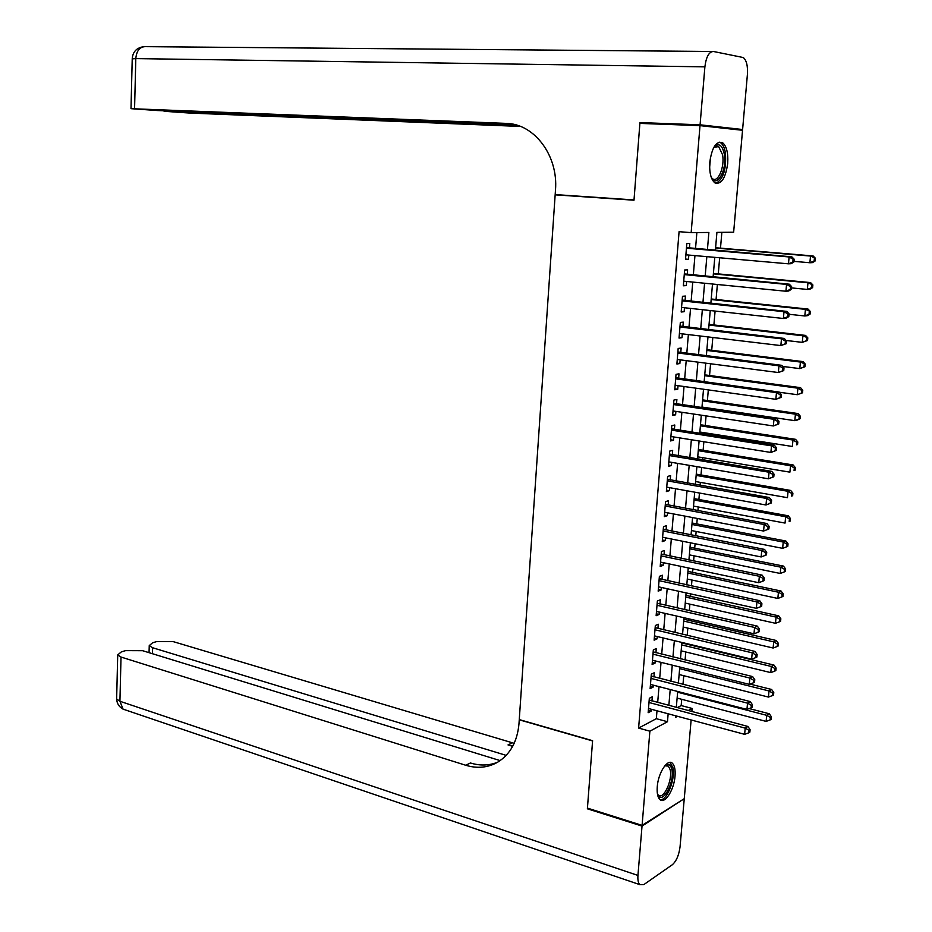 <?xml version="1.0" encoding="UTF-8"?>
<svg xmlns="http://www.w3.org/2000/svg" width="932" height="932" viewBox="0 0 932 932"><rect width="100%" height="100%" fill="white"/><g stroke="black" fill="none" stroke-linecap="round" stroke-linejoin="round"><path stroke-width="1.4" d="M657.258 786.806C658.167 772.756 667.731 758.194 672.45 763.331C674.628 765.568 675.49 769.832 675.036 776.1C674.116 789.952 664.644 804.677 659.809 799.47C657.666 797.256 656.815 793.027 657.258 786.806M709.788 162.226C711.966 147.326 716.219 140.802 722.533 142.678C726.587 146.103 728.311 153.023 727.706 163.461C725.539 178.303 721.275 184.781 714.902 182.882C710.918 179.515 709.217 172.63 709.788 162.226M691.125 719.958L684.263 798.677L642.09 825.368L587.428 808.114L592.601 740.695L519.264 719.586L555.157 194.835L633.993 200.205L639.876 123.397L700.014 125.634L742.536 130.294L733.647 232.208L716.918 232.383L715.38 250.324M677.145 707.691L681.176 705.559L681.711 699.303M682.993 684.391L683.739 675.7M685.09 659.972L685.777 651.969M687.199 635.414L687.828 628.121M688.503 620.304L688.632 618.801M689.331 610.728L689.89 604.146M690.554 596.387L690.775 593.917M691.462 585.913L691.963 580.042M692.627 572.353L692.919 568.893M693.606 560.959L694.049 555.822M694.701 548.191L695.086 543.74M695.761 535.877L696.146 531.473M696.787 523.912L697.264 518.448M697.928 510.654L698.243 506.985M698.895 499.494L699.443 493.016M700.107 485.304L700.363 482.38M701.004 474.959L701.645 467.456M702.297 459.802L702.483 457.647M703.124 450.284L703.858 441.745M704.51 434.172L704.627 432.774M705.256 425.481L706.072 415.893M706.724 408.391L706.771 407.773M707.4 400.55L708.308 389.902M709.555 375.491L710.557 363.771M711.722 350.292L712.817 337.489M713.9 324.965L715.089 311.067M716.079 299.498L717.372 284.493M718.281 273.892L719.667 257.78M720.494 248.157L721.857 232.324M681.176 705.559L692.127 708.448L691.847 711.594M651.934 701.004L652.284 696.798L649.336 698.289L648.148 712.7L651.095 711.174L651.258 709.24M653.926 676.958L654.276 672.741L651.328 674.151L650.128 688.643L653.076 687.199L653.25 685.148M655.93 652.796L656.279 648.556L653.332 649.895L652.12 664.469L655.079 663.083L655.254 660.916M657.934 628.506L658.295 624.242L655.336 625.5L654.124 640.156L657.083 638.839L657.27 636.556M659.961 604.087L660.31 599.8L657.363 600.989L656.14 615.714L659.099 614.479L659.297 612.068M661.988 579.529L662.349 575.219L659.39 576.337L658.167 591.144L661.126 589.979L661.336 587.451M664.027 554.855L664.388 550.521L661.429 551.558L660.206 566.446L663.165 565.351L663.386 562.695M666.089 530.04L666.45 525.683L663.491 526.65L662.256 541.608L665.215 540.595L665.436 537.811M668.151 505.097L668.512 500.717L665.553 501.602L664.306 516.643L667.265 515.711L667.51 512.798M670.224 480.015L670.586 475.611L667.627 476.415L666.38 491.548L669.339 490.686L669.595 487.646M672.31 454.804L672.671 450.377L669.712 451.1L668.465 466.315L671.424 465.534L671.681 462.365M674.407 429.454L674.78 425.004L671.809 425.656L670.551 440.941L673.51 440.242L673.789 436.945M676.516 403.964L676.888 399.49L673.918 400.061L672.659 415.427L675.618 414.81L675.898 411.385M678.636 378.345L679.009 373.837L676.038 374.326L674.768 389.786L677.739 389.25L678.03 385.685M680.768 352.576L681.141 348.055L678.17 348.463L676.9 364.004L679.859 363.538L680.162 359.845M682.911 326.678L683.284 322.123L680.325 322.449L679.032 338.071L682.003 337.699L682.317 333.866M685.067 300.628L685.439 296.061L682.48 296.294L681.176 311.999L684.146 311.719L684.472 307.746M687.234 274.439L687.618 269.849L684.647 270L683.342 285.786L686.313 285.588L686.651 281.476M707.423 249.648L708.879 232.464L691.16 232.639L679.078 231.684L638.606 728.067L656.338 718.688L656.99 710.79M657.677 702.53L659.006 686.639M659.693 678.438L661.033 662.349M661.708 654.217L663.071 637.942M663.735 629.869L665.11 613.396M665.786 605.404L667.172 588.733M667.836 580.799L669.234 563.93M669.898 556.066L671.32 538.987M671.972 531.193L673.405 513.916M674.057 506.192L675.514 488.718M676.154 481.063L677.622 463.379M678.251 455.795L679.754 437.9M680.372 430.386L681.886 412.282M682.504 404.838L684.03 386.524M684.647 379.161L686.197 360.626M686.802 353.345L688.364 334.588M688.969 327.377L690.542 308.399M691.136 301.269L692.744 282.081M693.326 275.022L694.946 255.601M695.528 248.634L696.868 232.581M689.412 248.11L689.797 243.485L686.826 243.555L685.509 259.434L688.48 259.317L688.841 255.065M561.565 195.021L555.157 194.835M642.09 825.368L649.884 731.189L667.475 721.717L668.151 713.784M638.606 728.067L649.884 731.189M691.16 232.639L700.014 125.634M668.85 705.489L670.201 689.529M670.9 681.304L672.263 665.157M672.951 656.99L674.337 640.645M675.024 632.537L676.422 615.994M677.11 607.967L678.519 591.226M679.195 583.257L680.628 566.318M681.292 558.419L682.748 541.271M683.412 533.442L684.88 516.095M685.533 508.336L687.024 490.791M687.676 483.102L689.179 465.336M689.82 457.717L691.346 439.753M691.975 432.203L693.513 414.018M694.154 406.55L695.703 388.155M696.332 380.757L697.905 362.14M698.522 354.824L700.118 335.986M700.736 328.74L702.344 309.68M702.949 302.527L704.58 283.235M705.186 276.152L706.84 256.65M675.607 715.788L675.467 717.419L677.529 716.312M688.131 710.603L692.127 708.448M714.786 257.349L713.108 276.909M712.502 284.015L710.848 303.354M710.242 310.542L708.6 329.66M707.982 336.918L706.363 355.814M705.745 363.154L704.149 381.817M703.509 389.238L701.936 407.692M701.295 415.183L699.734 433.415M699.093 440.987L697.544 459.01M696.891 466.652L695.377 484.465M694.713 492.166L693.21 509.769M692.546 517.551L691.055 534.956M690.391 542.797L688.923 559.992M688.247 567.914L686.791 584.9M686.103 592.892L684.671 609.679M683.983 617.73L682.562 634.319M681.875 642.439L680.477 658.831M679.778 667.021L678.391 683.214M677.681 691.474L676.317 707.47M656.338 718.688L667.475 721.717M685.544 259.049L688.48 259.317M683.377 285.297L686.313 285.588M681.234 311.393L684.146 311.719M679.09 337.349L682.003 337.699M676.958 363.165L679.859 363.538M674.85 388.842L677.739 389.25M672.741 414.379L675.618 414.81M670.644 439.776L673.51 440.242M668.57 465.045L671.424 465.534M666.497 490.174L669.339 490.686M664.434 515.175L667.265 515.711M662.384 540.036L665.215 540.595M660.345 564.757L663.165 565.351M658.318 589.362L661.126 589.979M656.303 613.827L659.099 614.479M654.287 638.175L657.083 638.839M652.295 662.384L655.079 663.083M650.315 686.476L653.076 687.199M648.334 710.44L651.095 711.174M793.936 261.962L794.192 259.213L793.097 259.271L792.841 262.02L793.936 261.962L791.21 263.686L788.472 263.826L685.894 254.809M792.841 262.02L788.472 263.826L789.113 256.952L791.851 256.836L686.488 247.597M686.441 248.192L789.113 256.952L793.097 259.271M794.192 259.213L791.851 256.836M793.994 261.368L809.885 262.754L810.514 256.055L813.112 255.951L715.601 247.737M814.393 258.315L814.137 260.995L815.174 260.937L815.43 258.269L810.514 256.055L715.578 248.052M815.174 260.937L812.471 262.626L809.885 262.754L814.137 260.995M813.112 255.951L815.43 258.269M713.691 147.582L713.959 147.244C718.817 142.503 722.277 144.844 724.339 154.269C727.251 169.88 716.778 188.683 711.279 177.418M711.396 177.639L712.572 178.734C718.106 183.033 724.816 166.898 722.591 154.84L718.677 146.557L713.842 147.384M715.799 183.359C723.302 179.398 726.517 169.286 725.434 153.023C724.572 147.827 722.952 144.39 720.576 142.724L719.166 142.118M664.866 765.72L665.366 765.347C668.454 763.448 670.586 764.683 671.751 769.063C675.316 782.053 661.522 806.541 657.456 794.134M657.433 794.017L658.225 795.008C663.316 800.6 672.974 779.816 670.12 769.611L668.361 766.092L664.796 765.813M660.171 799.773C667.021 800.984 675.828 778.243 672.822 767.316L669.898 762.399M651.771 123.84L639.946 122.581L634.016 199.937L555.181 194.578L555.472 190.21C558.489 155.749 534.269 123.618 506.076 123.385L131.004 108.671L157.193 110.524L515.513 124.795M700.083 124.806L742.606 129.513L747.417 74.35C747.895 65.823 746.509 60.219 743.247 57.528L713.458 51.493C709.031 51.644 706.176 56.77 704.883 66.848L700.083 124.806L639.946 122.581M742.606 129.513L731.469 129.082M517.435 125.354L164.067 111.269L189.336 113.052L520.522 126.449M642.032 826.078L587.381 808.801L592.577 740.928L519.252 719.807L518.984 723.721C517.342 741.592 510.2 754.454 497.525 762.283C487.774 767.735 477.172 768.725 465.72 765.254L121.02 657.048L119.925 701.272L637.942 875.428L642.032 826.078L683.506 799.155M587.381 808.801L588.174 808.347M506.181 755.374L152.627 647.74L149.248 645.62L152.65 642.754L156.739 641.566L173.294 641.647L514.173 743.328M512.81 746.089L508.01 744.924L512.682 746.334M637.942 875.428C637.628 879.924 638.234 882.988 639.76 884.619L643.872 884.561L672.322 864.745C676.387 861.145 678.974 855.122 680.069 846.675L684.193 799.353M500.146 760.605L142.596 650.687L125.634 650.618L121.37 651.864L117.712 654.916L121.02 657.048M497.548 762.271C488.962 765.65 479.933 765.894 470.439 762.982L465.72 765.254M791.361 289.351L791.618 286.625L790.534 286.707L790.278 289.444L791.361 289.351L788.658 291.005L785.921 291.238L683.715 281.184M790.278 289.444L785.921 291.238L786.561 284.4L789.299 284.19L684.321 273.903M684.263 274.614L786.561 284.4L790.534 286.707M791.618 286.625L789.299 284.19M788.81 316.589L789.066 313.863L787.971 313.991L787.715 316.705L788.81 316.589L786.119 318.162L783.381 318.488L681.56 307.432M787.715 316.705L783.381 318.488L784.01 311.684L786.759 311.393L682.166 300.057M682.096 300.885L784.01 311.684L787.971 313.991M789.066 313.863L786.759 311.393M786.27 343.663L786.526 340.961L785.431 341.124L785.187 343.826L786.27 343.663L780.853 345.586L679.405 333.516M785.187 343.826L780.853 345.586L781.482 338.817L784.231 338.433L680.022 326.083M679.941 327.015L781.482 338.817L785.431 341.124M786.526 340.961L784.231 338.433M783.754 370.587L783.998 367.895L782.915 368.093L782.659 370.785L783.754 370.587L778.348 372.532L677.273 359.472M782.659 370.785L778.348 372.532L778.966 365.81L781.715 365.321L677.89 351.958M677.797 352.995L778.966 365.81L782.915 368.093M783.998 367.895L781.715 365.321M791.501 287.906L807.333 289.433L807.974 282.78L810.572 282.582L713.411 273.437M811.842 285.029L811.586 287.685L812.622 287.604L812.879 284.947L807.974 282.78L713.376 273.857M812.622 287.604L809.931 289.223L807.333 289.433L811.586 287.685M810.572 282.582L812.879 284.947M789.031 314.282L804.805 315.971L805.434 309.354L808.032 309.063L711.221 298.986M809.291 311.591L809.034 314.247L810.071 314.119L810.327 311.474L805.434 309.354L711.174 299.522M810.071 314.119L807.403 315.668L804.805 315.971L809.034 314.247M808.032 309.063L810.327 311.474M786.084 340.471L802.289 342.359L802.918 335.776L805.516 335.404L709.054 324.406M806.763 338.013L806.506 340.646L807.543 340.495L807.799 337.862L802.918 335.776L708.996 325.047M807.543 340.495L802.289 342.359L806.506 340.646M805.516 335.404L807.799 337.862M782.705 366.439L799.784 368.606L800.402 362.059L803.011 361.604L706.887 349.698M804.246 364.284L803.99 366.905L805.027 366.719L805.283 364.097L800.402 362.059L706.829 350.432M805.027 366.719L799.784 368.606L803.99 366.905M803.011 361.604L805.283 364.097M781.237 397.358L781.494 394.69L780.399 394.923L780.142 397.591L781.237 397.358L775.843 399.315L675.141 385.277M780.142 397.591L775.843 399.315L776.472 392.64L779.21 392.069L675.77 377.693M675.665 378.846L776.472 392.64L780.399 394.923M781.494 394.69L779.21 392.069M779.373 392.255L797.291 394.702L797.909 388.19L800.518 387.654L704.743 374.85M801.741 390.415L801.485 393.024L802.522 392.803L802.778 390.193L801.741 390.415L797.909 388.19L704.674 375.689M802.522 392.803L797.291 394.702L801.485 393.024M800.518 387.654L802.778 390.193M778.744 423.978L779.001 421.322L777.905 421.59L777.649 424.246L778.744 423.978L773.362 425.959L673.021 410.954M777.649 424.246L773.362 425.959L773.979 419.318L776.729 418.654L673.65 403.288M673.556 404.546L773.979 419.318L777.905 421.59M779.001 421.322L776.729 418.654M701.982 407.074L794.81 420.658L795.427 414.181L798.037 413.563L702.6 399.863M799.248 416.406L799.004 418.992L800.04 418.736L800.285 416.15L799.248 416.406L795.427 414.181L702.518 400.818M800.04 418.736L797.419 420.017L794.81 420.658L799.004 418.992M798.037 413.563L800.285 416.15M776.263 450.459L776.507 447.814L775.412 448.117L775.168 450.762L776.263 450.459L770.892 452.451L670.923 436.491M775.168 450.762L770.892 452.451L771.51 445.846L774.259 445.1L671.553 428.755M671.448 430.118L771.51 445.846L775.412 448.117M776.507 447.814L774.259 445.1M699.85 432.029L792.351 446.475L792.969 440.032L795.567 439.333L700.48 424.747M796.767 442.246L796.522 444.82L797.559 444.541L797.804 441.966L796.767 442.246L792.969 440.032L700.386 425.808M797.559 444.541L796.522 444.82M795.567 439.333L797.804 441.966M773.793 476.776L774.038 474.155L772.943 474.493L772.698 477.114L773.793 476.776L768.434 478.792L668.827 461.876M772.698 477.114L768.434 478.792L769.051 472.221L771.801 471.394L669.467 454.07M669.351 455.55L769.051 472.221L772.943 474.493M774.038 474.155L771.801 471.394M697.73 456.855L789.905 472.151L790.511 465.744L793.12 464.952L698.359 449.504M794.309 467.946L794.064 470.509L795.101 470.194L795.346 467.631L794.309 467.946L790.511 465.744L698.266 450.657M795.101 470.194L794.064 470.509M793.12 464.952L795.346 467.631M771.347 502.954L771.591 500.344L770.496 500.717L770.251 503.327L771.347 502.954L765.999 504.993L666.741 487.145M770.251 503.327L765.999 504.993L766.605 498.457L769.354 497.537L667.394 479.258M667.265 480.842L766.605 498.457L770.496 500.717M771.591 500.344L769.354 497.537M695.622 481.553L787.47 497.676L788.076 491.315L790.674 490.442L696.251 474.132M791.862 493.517L791.618 496.069L792.654 495.708L792.899 493.168L791.862 493.517L788.076 491.315L696.146 475.39M792.654 495.708L791.618 496.069M790.674 490.442L792.899 493.168M768.9 528.992L769.145 526.394L768.05 526.801L767.805 529.399L768.9 528.992L763.576 531.042L664.667 512.262M767.805 529.399L763.576 531.042L764.182 524.541L766.919 523.539L665.332 504.317M665.192 505.994L764.182 524.541L768.05 526.801M769.145 526.394L766.919 523.539M693.524 506.111L785.047 523.073L785.653 516.747L788.251 515.792L694.165 498.632M789.416 518.938L789.183 521.477L790.219 521.093L790.464 518.553L789.416 518.938L785.653 516.747L694.049 499.983M790.219 521.093L789.183 521.477M788.251 515.792L790.464 518.553M663.13 531.019L761.759 550.486L761.153 556.952L662.617 537.251M663.269 529.236L764.508 549.402L761.759 550.486L765.626 552.734L765.382 555.321L766.477 554.878L766.721 552.292L765.626 552.734M766.721 552.292L764.508 549.402M761.153 556.952L765.382 555.321M691.439 530.553L782.635 548.342L783.229 542.04L785.839 541.014L692.08 523.003M786.992 544.23L786.759 546.746L787.796 546.327L788.041 543.81L786.992 544.23L783.229 542.04L691.952 524.46M786.759 546.746L782.635 548.342M785.839 541.014L788.041 543.81M661.079 555.903L759.359 576.279L758.753 582.71L660.567 562.113M661.231 554.027L762.096 575.114L759.359 576.279L763.203 578.527L762.97 581.102L764.065 580.624L764.298 578.061L763.203 578.527M764.298 578.061L762.096 575.114M758.753 582.71L762.97 581.102M689.354 554.866L780.235 573.46L780.83 567.192L783.439 566.085L690.006 547.247M784.593 569.382L784.348 571.887L785.385 571.433L785.629 568.928L784.593 569.382L780.83 567.192L689.878 548.797M784.348 571.887L780.235 573.46M783.439 566.085L785.629 568.928M659.029 580.659L756.959 601.932L756.365 608.328L658.528 586.834M659.192 578.679L759.708 600.697L756.959 601.932L760.803 604.181L760.57 606.732L761.665 606.231L761.898 603.68L760.803 604.181M761.898 603.68L759.708 600.697M756.365 608.328L760.57 606.732M687.292 579.04L777.847 598.449L778.441 592.216L781.051 591.028L687.944 571.374M782.193 594.395L781.948 596.888L782.997 596.41L783.229 593.917L782.193 594.395L778.441 592.216L687.804 573.017M781.948 596.888L777.847 598.449M781.051 591.028L783.229 593.917M657.002 605.287L754.582 627.457L753.988 633.807L656.501 611.427M657.177 603.202L757.332 626.129L754.582 627.457L758.415 629.683L758.182 632.222L759.277 631.686L759.51 629.147L758.415 629.683M759.51 629.147L757.332 626.129M753.988 633.807L758.182 632.222M685.23 603.109L775.482 623.298L776.076 617.101L778.686 615.842L685.894 595.362M779.804 619.279L779.571 621.761L780.608 621.248L780.841 618.766L779.804 619.279L776.076 617.101L685.742 597.097M779.571 621.761L775.482 623.298M778.686 615.842L780.841 618.766M654.986 629.787L752.217 652.831L751.635 659.145L654.485 635.88M655.161 627.609L754.967 651.421L752.217 652.831L756.038 655.056L755.805 657.584L756.901 657.013L757.134 654.485L756.038 655.056M757.134 654.485L754.967 651.421M751.635 659.145L755.805 657.584M683.191 627.038L773.117 648.02L773.711 641.857L776.321 640.517L683.855 619.232M777.428 644.024L777.195 646.493L778.243 645.946L778.476 643.488L777.428 644.024L773.711 641.857L683.704 621.062M777.195 646.493L773.117 648.02M776.321 640.517L778.476 643.488M652.971 654.148L749.864 678.065L749.281 684.344L652.47 660.217M653.169 651.876L752.613 676.585L749.864 678.065L753.685 680.278L753.44 682.795L754.536 682.201L754.78 679.684L753.685 680.278M754.78 679.684L752.613 676.585M749.281 684.344L753.44 682.795M681.152 650.851L770.776 672.613L771.358 666.473L773.968 665.064L681.828 642.987M775.074 668.64L774.841 671.087L775.878 670.527L776.111 668.069L775.074 668.64L771.358 666.473L681.665 644.909M774.841 671.087L770.776 672.613M773.968 665.064L776.111 668.069M650.979 678.391L747.534 703.159L746.951 709.415L650.478 684.426M651.177 676.015L750.283 701.598L747.534 703.159L751.332 705.373L751.099 707.877L752.194 707.248L752.427 704.743L751.332 705.373M752.427 704.743L750.283 701.598M746.951 709.415L751.099 707.877M679.125 674.535L768.446 697.066L769.028 690.962L771.638 689.482L749.98 684.088M772.733 693.128L772.488 695.563L773.537 694.969L773.77 692.523L772.733 693.128L769.028 690.962L679.638 668.628M772.488 695.563L768.446 697.066M771.638 689.482L773.77 692.523M648.987 702.495L745.204 728.125L744.621 734.334L648.497 708.506M649.196 700.025L747.953 726.482L745.204 728.125L748.99 730.327L748.757 732.82L749.852 732.156L750.085 729.674L748.99 730.327M750.085 729.674L747.953 726.482M744.621 734.334L748.757 732.82M677.121 698.103L766.116 721.391L766.698 715.322L769.308 713.772L749.212 708.576M770.391 717.477L770.158 719.912L771.207 719.283L771.44 716.848L770.391 717.477L766.698 715.322L677.622 692.22M770.158 719.912L766.116 721.391M769.308 713.772L771.44 716.848M686.453 247.982L687.513 247.947M710.487 157.124L709.636 167.667M510.608 123.805L506.076 123.385M704.883 66.848L135.804 58.599C136.573 50.736 139.753 46.751 145.345 46.647L712.304 51.481M132.216 58.879L135.804 58.599L134.569 108.741M508.01 744.924L512.379 742.827M152.627 647.74L152.464 653.716M125.971 710.126L123.059 709.136L119.925 701.272L116.64 698.988L116.663 698.045M684.286 274.323L685.335 274.264M682.131 300.523L683.179 300.43M679.976 326.573L681.024 326.456M677.844 352.494L678.892 352.343M675.723 378.264L676.772 378.089M673.603 403.894L674.652 403.696M671.506 429.396L672.554 429.163M669.409 454.758L670.457 454.49M667.335 479.98L668.384 479.689M665.262 505.062L666.31 504.748M663.211 530.028L664.26 529.679M661.161 554.843L662.209 554.47M659.122 579.541L660.171 579.133M657.107 604.099L658.143 603.668M655.091 628.529L656.128 628.075M653.087 652.831L654.124 652.353M651.095 677.005L652.132 676.504M649.115 701.05L650.152 700.526M715.205 146.406L718.677 146.557M665.937 765.393L668.361 766.092M142.864 46.821C136.34 48.056 132.798 52.029 132.227 58.728L131.004 108.671M149.248 645.62L149.05 652.68M117.712 654.916L116.64 698.988C116.931 703.555 119.063 706.934 123.059 709.136L639.76 884.619"/></g></svg>

